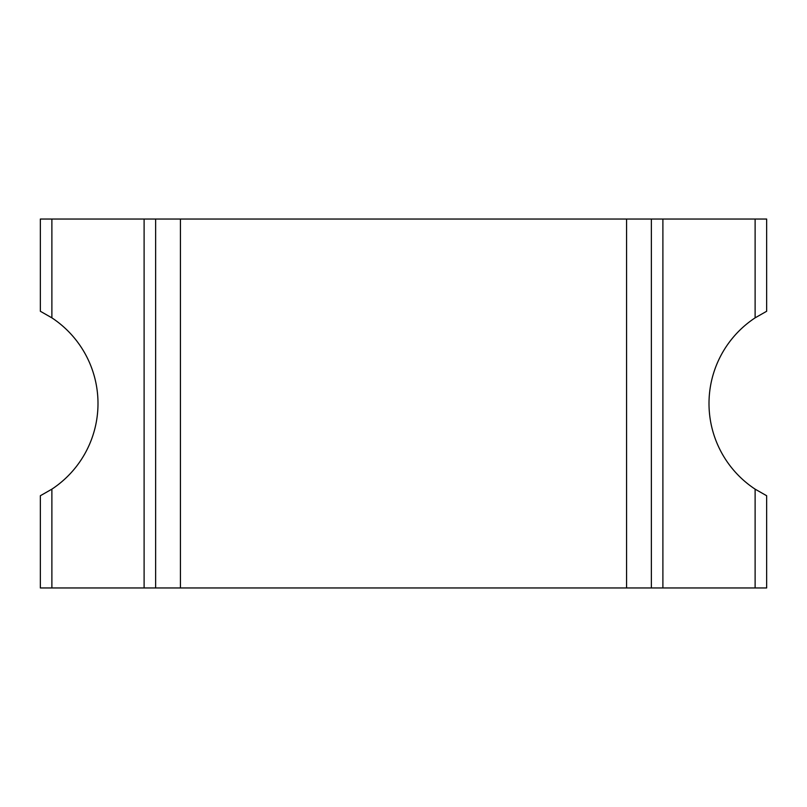 <?xml version="1.0" encoding="UTF-8"?>
<svg xmlns="http://www.w3.org/2000/svg" width="807" height="807" viewBox="0 0 807 807"><rect width="100%" height="100%" fill="white"/><g stroke="black" fill="none" stroke-linecap="round" stroke-linejoin="round"><path stroke-width="1.21" d="M180.425 587.96L155.64 587.96L155.64 219.04L180.425 219.04L180.425 587.96L755.12 587.96L755.12 489.153A102.6 102.6 0 0 1 755.12 317.847L755.12 219.04L651.36 219.04L651.36 587.96M180.425 219.04L626.575 219.04L626.575 587.96M626.575 219.04L651.36 219.04M155.64 219.04L40.35 219.04L40.35 311.27L51.88 317.847L51.88 219.04M155.64 587.96L144.11 587.96L144.11 219.04M51.88 587.96L51.88 489.153L40.35 495.73L40.35 587.96L144.11 587.96M51.88 489.153A102.6 102.6 0 0 0 51.88 317.847M755.12 489.153L766.65 495.73L766.65 587.96L755.12 587.96M755.12 317.847L766.65 311.27L766.65 219.04L755.12 219.04M662.89 587.96L662.89 219.04"/></g></svg>
